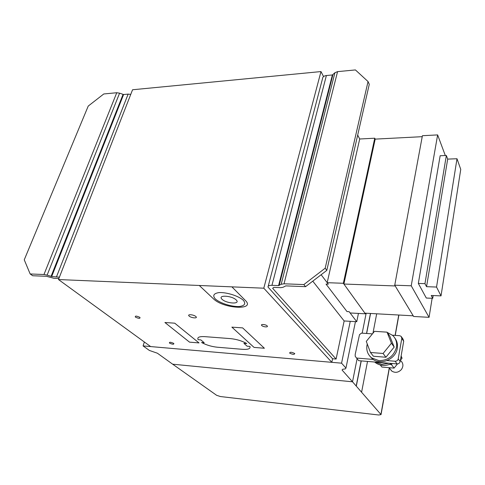 <?xml version="1.0" encoding="UTF-8"?>
<svg xmlns="http://www.w3.org/2000/svg" width="485" height="485" viewBox="0 0 485 485"><rect width="100%" height="100%" fill="white"/><g stroke="black" fill="none" stroke-linecap="round" stroke-linejoin="round"><path stroke-width="0.73" d="M401.137 355.935L402.059 358.221L400.38 360.307M400.998 356.724L402.059 358.221M397.457 363.926L394.087 368.109L381.883 367.042L380.288 365.011M389.588 364.405L391.425 364.562L392.268 363.514M391.425 364.562L394.087 368.109M400.992 360.925C403.399 363.52 403.52 366.399 401.368 369.564C398.434 372.583 395.269 373.111 391.88 371.146L390.007 368.836M375.238 362.077L381.81 364.362L389.067 363.241M391.644 363.459C385.739 366.339 380.343 366.078 375.451 362.677L374.681 362.028M394.845 338.051C397.076 341.034 397.882 344.471 397.263 348.363C395.802 359.288 380.513 365.763 372.516 358.973L369.928 356.281M367.26 343.986L367.012 345.059C366.151 350.322 367.703 354.602 371.662 357.9L378.918 360.64C388.127 360.488 393.984 356.026 396.481 347.254C397.185 342.562 395.942 338.639 392.753 335.481L387.188 332.377M385.811 332.073L382.695 331.867M389.788 336.099L394.172 347.078L385.927 357.251L373.401 356.233L370.455 352.48L383.095 353.474L391.431 343.21L387.03 332.152L389.788 336.099M391.431 343.21L394.172 347.078M383.095 353.474L385.927 357.251M387.03 332.152L374.517 331.328L366.284 341.391L370.455 352.48M401.683 337.117L403.065 339.191L403.696 341.21L400.161 361.561C399.725 363.113 398.694 363.895 397.063 363.92L358.73 360.682L356.524 358.045L373.141 359.421M372.444 333.862L361.495 333.122L359.5 334.65L355.208 354.347L355.178 356.22L356.524 358.045M387.054 360.579L395.105 361.246C396.748 361.222 397.785 360.428 398.221 358.87L401.804 338.397L401.174 336.366L399.622 335.693L392.456 335.208M303.846 284.568L325.186 268.205L326.799 270.394L305.562 286.671L303.846 284.568L284.022 283.798L337.572 71.634L355.414 69.931L368.042 81.547L369.279 84.299L326.799 270.394M325.186 268.205L368.042 81.547M268.199 286.283L322.543 78.552C322.701 76.854 323.986 75.848 326.393 75.527L332.377 74.963L334.929 72.72L337.572 71.634M284.022 283.798L281.179 284.277L278.578 285.592L271.958 285.325C269.296 285.289 267.981 285.865 267.999 287.047L332.577 358.754L336.099 359.052L272.643 288.302L273.782 287.369L280.754 287.66L282.991 287.29L285.81 285.883L305.562 286.671M278.578 285.592L332.377 74.963M279.136 285.495L332.898 74.751M281.179 284.277L334.929 72.72M336.099 359.052L344.144 320.955L312.758 281.154M58.891 278.493L53.883 278.287L46.475 276.298L32.701 275.747L30.167 273.97L24.25 259.815L88.234 106.063L103.778 93.969L116.752 92.732L43.971 274.504L47.118 275.122L119.583 93.175L116.752 92.732M30.167 273.97L43.971 274.504M130.75 94.387L128.143 94.108L123.602 94.533L119.583 93.175M47.118 275.122L51.689 276.511L59.4 277.177M51.689 276.511L123.602 94.533M51.058 276.383L123.032 94.442M220.433 396.542L378.743 415.002L381.04 414.602L352.516 381.798L172.66 364.186L216.625 395.305L220.433 396.542M352.516 381.798L357.105 358.736L352.516 381.798L342.089 370.061L342.61 369.309L345.411 368.849L345.95 368.091L341.567 363.174L143.081 345.92L149.392 350.449L157.389 353.213L172.66 364.186L352.516 381.798M362.192 333.171L366.157 313.231L362.192 333.171M143.081 345.92L144.354 341.998M341.567 363.174L350.249 321.325M345.95 368.091L355.444 321.64M150.653 346.575L331.813 362.325L263.791 288.199L58.479 279.548L150.653 346.575M331.813 362.325L332.577 358.754M323.562 76.563L320.979 71.568L132.557 89.761L58.479 279.548M263.791 288.199L320.979 71.568M327.175 282.688L343.35 283.282L365.35 313.807L350.115 312.964L349.145 311.679L346.987 311.564L326.017 284.077L328.296 284.161L327.175 282.688L359.7 139.001L357.694 135.06M365.35 313.807L365.478 313.189M343.889 284.028L395.202 285.95L413.226 315.814L364.89 313.158L343.889 284.028L375.19 139.116L374.753 138.207L359.7 139.001M343.35 283.282L374.753 138.207M422.223 136.673L375.19 139.116M394.741 285.192L411.231 285.798L429.067 317.323L413.62 316.475L394.741 285.192L422.405 135.709L437.634 134.909L445.303 155.533M429.067 317.323L432.129 298.293M411.231 285.798L437.634 134.909M321.143 274.728L328.296 284.161L326.017 284.077L346.987 311.564L349.145 311.679L356.748 321.719L358.439 313.425M356.748 321.719L344.144 320.955M424.957 283.664L426.558 286.677L436.536 287.053L457.003 158.747L447.685 159.104L446.345 155.491L440.156 155.74L418.331 283.434L424.957 283.664L446.345 155.491M426.558 286.677L447.685 159.104M436.536 287.053L441.023 295.886L431.226 295.474L432.735 298.323L426.303 298.039L418.331 283.434M432.735 298.323L433.178 295.559M441.023 295.886L460.75 169.38L457.003 158.747M249.933 346.423C250.672 348.703 248.205 349.673 242.53 349.327L217.322 347.224C211.539 346.611 206.289 345.035 201.566 342.501L204.227 342.719L200.808 339.9L198.135 339.688C196.958 337.384 199.135 336.36 204.664 336.626L230.399 338.609C236.577 339.239 242.027 340.888 246.768 343.55L243.919 343.325L247.101 346.193L249.933 346.423M231.903 286.853L245.38 300.47C255.922 310.624 223.276 308.739 213.545 298.887L199.293 285.483M189.526 342.143L199.014 342.919L174.739 323.186L164.912 322.507L189.526 342.143M254.037 347.405L264.392 348.254L242.639 327.884L231.866 327.139L254.037 347.405M173.812 343.435C174.018 344.592 172.563 344.471 169.441 343.071C169.216 341.907 170.671 342.028 173.812 343.435M139.935 317.384C140.323 318.748 138.801 318.651 135.37 317.081C134.969 315.711 136.491 315.814 139.935 317.384M195.861 316.529C198.28 318.603 191.551 318.16 189.174 316.105C186.695 314.025 193.479 314.444 195.861 316.529M294.759 353.516C294.395 354.723 292.685 354.577 289.624 353.086C289.969 351.874 291.679 352.019 294.759 353.516M267.156 325.878C268.738 327.448 263.276 327.072 261.724 325.514C260.099 323.944 265.61 324.301 267.156 325.878M243.415 300.385C246.016 303.762 244.616 305.811 239.208 306.532C231.533 306.847 220.166 303.252 215.304 298.954C212.412 295.583 213.63 293.461 218.953 292.588C226.744 292.146 238.759 295.983 243.415 300.385M236.262 299.991C240.809 304.471 226.562 303.701 222.015 299.263C217.189 294.753 231.715 295.444 236.262 299.991M401.804 338.397L403.696 341.21M398.221 358.87L400.161 361.561M395.105 361.246L397.063 363.92M271.958 285.325L326.393 75.527M56.539 276.705L128.143 94.108M356.208 385.957L361.131 360.882M366.521 333.462L370.449 313.462M356.317 386.078L361.258 360.895M366.642 333.468L370.57 313.474M361.616 392.05L367.515 361.422M372.941 333.256L376.687 313.807M380.925 414.378L389.267 367.866M395.093 335.384L398.743 315.02M391.619 370.946L389.115 367.672M374.96 362.053L375.451 362.677M371.662 357.9L372.516 358.973M381.04 414.602L389.388 368.03M395.239 335.396L398.894 315.026"/></g></svg>
